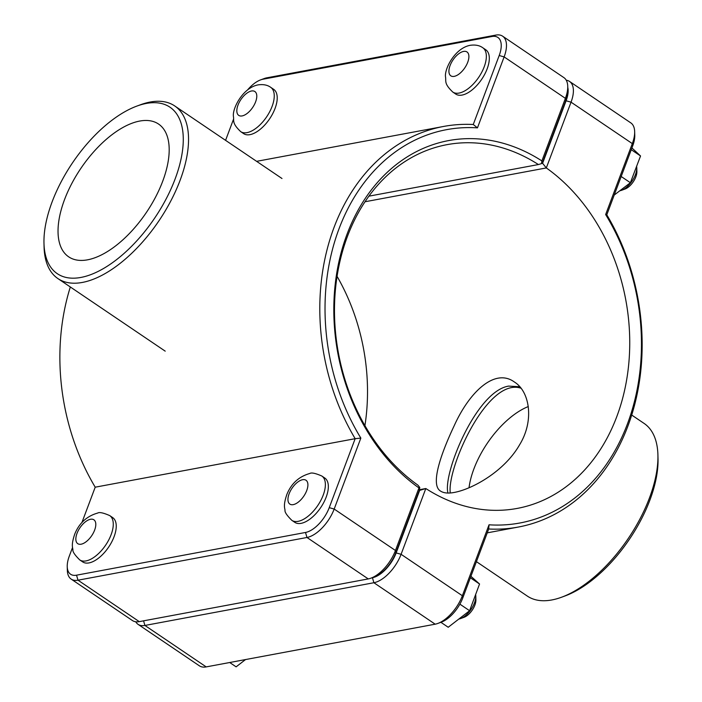 <?xml version="1.0" encoding="UTF-8"?>
<svg xmlns="http://www.w3.org/2000/svg" width="702" height="702" viewBox="0 0 702 702"><rect width="100%" height="100%" fill="white"/><g stroke="black" fill="none" stroke-linecap="round" stroke-linejoin="round"><path stroke-width="1.05" d="M321.823 476.017L324.789 478.027A26.755 13.18 124.1 0 1 323.797 502.413A26.755 13.18 124.1 0 1 301.088 523.35A26.755 13.18 124.1 0 1 294.805 522.349L291.839 520.349C286.89 515.461 284.608 512.056 285.003 510.126C284.705 507.669 283.178 505.291 286.872 494.41C291.33 483.511 298.973 476.535 309.801 473.481C311.46 472.393 315.461 473.245 321.823 476.017A26.755 13.18 124.1 0 1 320.832 500.403A26.755 13.18 124.1 0 1 298.122 521.34A26.755 13.18 124.1 0 1 291.839 520.349M458.845 619.041A16.462 8.108 -55.9 0 0 460.591 618.567A16.462 8.108 -55.9 0 0 475.798 596.086A16.462 8.108 -55.9 0 0 475.64 594.524M475.798 596.086L475.903 599.841A12.759 6.283 124.1 0 1 464.119 617.269L460.591 618.567M470.358 577.781L479.554 584.003L470.91 576.307M459.889 604.15L469.603 610.722L479.554 584.003M440.891 622.305L448.209 627.263L469.603 610.722M485.758 49.763A26.755 13.18 124.1 0 1 481.686 79.308A26.755 13.18 124.1 0 1 455.782 94.086L452.816 92.076A26.755 13.18 -55.9 0 0 478.72 77.299A26.755 13.18 -55.9 0 0 482.792 47.754L485.758 49.763M636.617 166.295A16.462 8.108 124.1 0 1 636.775 167.813A16.462 8.108 124.1 0 1 621.568 190.303A16.462 8.108 124.1 0 1 620.015 190.742A16.462 8.108 124.1 0 1 619.822 190.777M621.568 190.303L625.087 189.005A12.759 6.283 -55.9 0 0 636.881 171.578L636.775 167.813M621.191 176.5L630.387 182.722L614.224 195.042M631.265 149.693L640.54 155.967L630.387 182.722M631.923 147.955L640.54 155.967M454.378 492.418C448.341 493.576 443.761 493.146 440.619 491.128C430.537 485.398 439.557 456.669 454.299 425.509C469.445 391.997 494.822 367.672 514.417 382.02C529.87 391.558 534.389 420.796 519.603 444.761C504.685 470.972 473.016 488.943 454.378 492.418M520.902 388.18C487.249 377.106 446.744 468.567 450.28 492.971M109.723 515.593L112.689 517.602A26.755 13.18 124.1 0 1 111.706 541.979A26.755 13.18 124.1 0 1 88.996 562.916A26.755 13.18 124.1 0 1 82.713 561.925L79.738 559.915C74.789 555.028 72.508 551.623 72.911 549.701C72.613 547.235 71.078 544.866 74.781 533.985C79.229 523.087 86.872 516.102 97.71 513.048C99.359 511.969 103.369 512.82 109.723 515.593A26.755 13.18 124.1 0 1 108.731 539.978A26.755 13.18 124.1 0 1 86.03 560.916A26.755 13.18 124.1 0 1 79.738 559.915M229.721 662.512L236.118 666.839L245.524 659.564M270.7 87.329L273.666 89.329A26.755 13.18 124.1 0 1 269.594 118.875A26.755 13.18 124.1 0 1 243.682 133.661L240.716 131.651A26.755 13.18 -55.9 0 0 266.62 116.874A26.755 13.18 -55.9 0 0 270.7 87.329C267.436 84.968 263.25 84.152 258.125 84.881C242.91 87.645 232.423 108.275 233.38 116.207C234.275 120.753 231.528 122.885 240.716 131.651M370.989 578.15L374.517 576.851A25.316 12.469 -55.9 0 0 395.858 552.72L419.357 490.189L419.77 487.46L418.971 487.925L395.454 550.491A29.019 14.294 124.1 0 1 370.989 578.15A29.019 14.294 124.1 0 1 368.252 578.922L139.277 621.639A29.019 14.294 124.1 0 1 132.459 620.559L71.183 579.115A29.019 14.294 -55.9 0 0 78.001 580.194L306.976 537.478A29.019 14.294 -55.9 0 0 334.178 509.047L360.846 438.092A200.052 156.564 -100.6 0 1 339.031 228.782A200.052 156.564 -100.6 0 1 477.457 127.861L504.124 56.906A29.019 14.294 -55.9 0 0 502.623 36.179A29.019 14.294 -55.9 0 0 495.805 35.1L266.83 77.817A29.019 14.294 -55.9 0 0 264.092 78.589L260.574 79.896A25.316 12.469 124.1 0 1 262.96 79.221L491.935 36.504A25.316 12.469 124.1 0 1 499.192 55.519L473.262 124.5A203.755 159.459 79.4 0 0 443.611 126.448A203.755 159.459 79.4 0 0 355.168 438.689L329.238 507.66A25.316 12.469 124.1 0 1 305.51 532.467L76.536 575.184A25.316 12.469 124.1 0 1 67.234 566.602A25.316 12.469 124.1 0 1 69.287 556.159L72.534 547.507M67.234 566.602L67.339 570.366A29.019 14.294 -55.9 0 0 71.183 579.115M502.623 36.179L563.899 77.624A29.019 14.294 124.1 0 1 567.742 86.381A29.019 14.294 124.1 0 1 565.4 98.35L541.883 160.916A188.935 147.868 79.4 0 0 347.042 234.205A188.935 147.868 79.4 0 0 418.971 487.925M541.883 160.916L541.488 163.619L542.304 163.11L565.803 100.579A25.316 12.469 -55.9 0 0 567.848 90.137L567.742 86.381M419.77 487.46L417.909 485.143A185.231 144.963 -100.6 0 1 335.293 291.172A185.231 144.963 -100.6 0 1 447.007 144.656A185.231 144.963 -100.6 0 1 538.408 164.549L541.488 163.619M538.408 164.549L368.919 196.165M81.871 522.665L95.209 487.188A203.755 159.459 -100.6 0 1 70.332 286.978M360.846 438.092L355.168 438.689L95.209 487.188M477.457 127.861L473.262 124.5M225.579 140.347L233.512 119.243M247.604 89.891A25.316 12.469 124.1 0 1 260.574 79.896M135.749 621.779A29.019 14.294 -55.9 0 0 138.101 624.376A29.019 14.294 -55.9 0 0 144.919 625.456L373.894 582.73A29.019 14.294 -55.9 0 0 401.088 554.299L425.816 488.531L419.656 490.391L396.156 552.922A25.316 12.469 124.1 0 1 372.429 577.72L371.885 577.825M365.04 201.755L546.314 167.936A185.231 144.963 -100.6 0 1 628.931 361.907A185.231 144.963 -100.6 0 1 517.216 508.415A185.231 144.963 -100.6 0 1 425.816 488.531L419.427 489.724M364.926 425.649A185.231 144.963 79.4 0 0 337.074 276.351M567.778 87.39A25.316 12.469 124.1 0 1 566.102 100.781L542.593 163.312L546.314 167.936L571.042 102.167A29.019 14.294 -55.9 0 0 569.541 81.441A29.019 14.294 -55.9 0 0 566.251 80.221M569.541 81.441L630.817 122.885A29.019 14.294 124.1 0 1 634.661 131.634A29.019 14.294 124.1 0 1 632.318 143.612L605.642 214.558A200.052 156.564 -100.6 0 1 627.456 423.868A200.052 156.564 -100.6 0 1 489.031 524.798L462.364 595.744A29.019 14.294 124.1 0 1 437.908 623.411A29.019 14.294 124.1 0 1 435.17 624.183L206.195 666.9A29.019 14.294 124.1 0 1 199.377 665.821L138.101 624.376M605.642 214.558L606.791 214.812L632.713 145.84A25.316 12.469 -55.9 0 0 634.766 135.398L634.661 131.634M489.031 524.798L488.697 529.001A203.755 159.459 79.4 0 0 518.348 527.044A203.755 159.459 79.4 0 0 606.791 214.812M437.908 623.411L441.426 622.104A25.316 12.469 -55.9 0 0 462.767 597.972L488.697 529.001M542.593 163.312L541.716 163.478M561.644 597.2L565.163 595.901A100.518 49.509 -55.9 0 0 658.02 458.617L657.914 454.861A104.221 51.334 124.1 0 1 561.644 597.2A104.221 51.334 124.1 0 1 527.325 596.086L476.421 561.653M631.668 415.022L644.103 423.429A104.221 51.334 124.1 0 1 657.914 454.861M528.29 406.555A65.856 32.441 -55.9 0 0 469.024 487.767M519.699 386.723L508.599 386.1C476.114 391.286 442.602 474.148 447.955 493.041M146.314 103.44A100.518 49.509 124.1 0 1 179.817 164.224A100.518 49.509 124.1 0 1 103.598 268.462A100.518 49.509 124.1 0 1 43.98 243.383A100.518 49.509 124.1 0 1 136.837 106.099A100.518 49.509 124.1 0 1 146.314 103.44M43.98 243.383L44.086 247.139A104.221 51.334 -55.9 0 0 57.897 278.571A104.221 51.334 -55.9 0 0 158.81 221.007A104.221 51.334 -55.9 0 0 174.675 105.914A104.221 51.334 -55.9 0 0 150.193 102.036A104.221 51.334 -55.9 0 0 140.356 104.8L136.837 106.099M87.531 259.828A80.168 39.487 124.1 0 1 68.699 256.844A80.168 39.487 124.1 0 1 80.906 168.313A80.168 39.487 124.1 0 1 158.529 124.035A80.168 39.487 124.1 0 1 155.572 197.095A80.168 39.487 124.1 0 1 87.531 259.828M293.243 504.633A14.409 7.099 -55.9 0 0 307.906 484.503A14.409 7.099 -55.9 0 0 292.637 487.355A14.409 7.099 -55.9 0 0 293.243 504.633M463.592 51.421A14.409 7.099 124.1 0 1 464.197 68.708A14.409 7.099 124.1 0 1 448.92 71.551A14.409 7.099 124.1 0 1 463.592 51.421M81.142 544.199A14.409 7.099 -55.9 0 0 95.805 524.069A14.409 7.099 -55.9 0 0 80.537 526.921A14.409 7.099 -55.9 0 0 81.142 544.199M251.492 90.997A14.409 7.099 124.1 0 1 252.097 108.275A14.409 7.099 124.1 0 1 236.828 111.127A14.409 7.099 124.1 0 1 251.492 90.997M395.858 552.72L395.454 550.491L334.178 509.047L329.238 507.66M139.277 621.639L78.001 580.194L76.536 575.184M305.51 532.467L306.976 537.478L368.252 578.922M499.192 55.519L504.124 56.906L565.4 98.35L565.803 100.579M262.96 79.221L266.83 77.817M491.935 36.504L495.805 35.1M396.156 552.922L401.088 554.299L462.364 595.744L462.767 597.972M372.429 577.72L373.894 582.73L435.17 624.183M143.568 620.84L144.919 625.456L206.195 666.9M566.102 100.781L571.042 102.167L632.318 143.612L632.713 145.84M452.816 92.076C443.62 83.31 446.367 81.186 445.48 76.632C444.515 68.699 455.001 48.069 470.226 45.305C475.351 44.586 479.536 45.402 482.792 47.754M256.616 161.337L443.611 126.448M487.249 532.853L518.348 527.044M57.897 278.571L165.207 351.149M174.675 105.914L281.985 178.501"/></g></svg>
